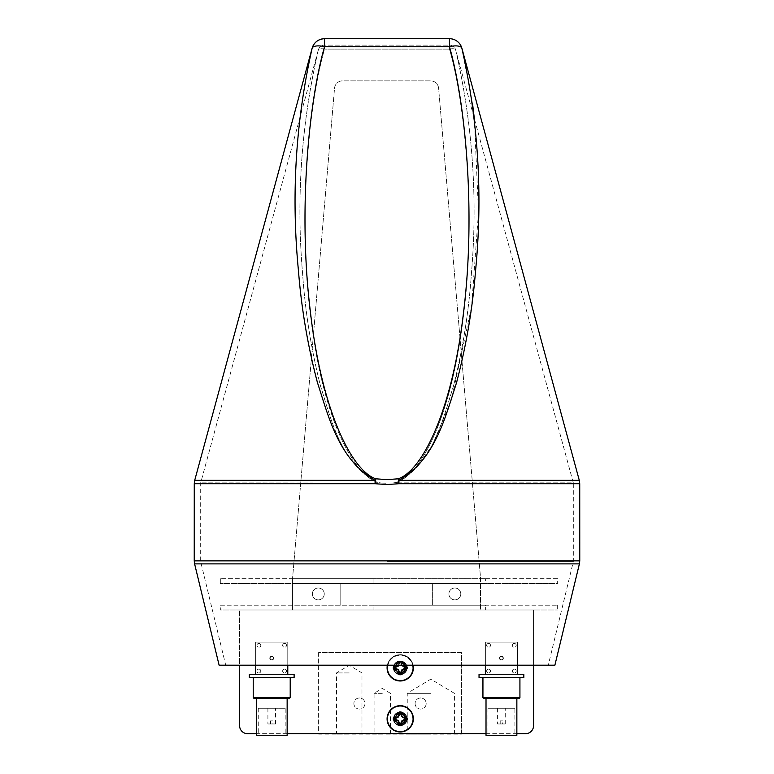 <?xml version="1.0" encoding="UTF-8"?>
<svg xmlns="http://www.w3.org/2000/svg" width="774" height="774" viewBox="0 0 774 774"><rect width="100%" height="100%" fill="white"/><g stroke="black" fill="none" stroke-linecap="round" stroke-linejoin="round"><path stroke-width="0.58" stroke-dasharray="3.87 2.9" d="M394.682 667.836A5.553 5.553 0 0 0 400.226 673.38A5.553 5.553 0 0 0 405.779 667.836A5.553 5.553 0 0 0 400.226 662.283A5.553 5.553 0 0 0 394.682 667.836A5.553 5.553 0 0 0 400.226 673.38A5.553 5.553 0 0 0 405.779 667.836A5.553 5.553 0 0 0 400.226 662.283A5.553 5.553 0 0 0 394.682 667.836M394.682 718.833A5.553 5.553 0 0 0 400.226 724.387A5.553 5.553 0 0 0 405.779 718.833A5.553 5.553 0 0 0 400.226 713.289A5.553 5.553 0 0 0 394.682 718.833A5.553 5.553 0 0 0 400.226 724.387A5.553 5.553 0 0 0 405.779 718.833A5.553 5.553 0 0 0 400.226 713.289A5.553 5.553 0 0 0 394.682 718.833M349.229 672.935L336.477 672.935L349.229 672.935M349.229 734.139L336.477 734.139L349.229 734.139M430.828 734.139L407.24 734.139L430.828 734.139M430.828 693.33L407.24 693.33L430.828 693.33M353.882 703.537A5.553 5.553 0 0 0 359.426 709.081A5.553 5.553 0 0 0 364.98 703.537A5.553 5.553 0 0 0 359.426 697.984A5.553 5.553 0 0 0 353.882 703.537A5.553 5.553 0 0 0 359.426 709.081A5.553 5.553 0 0 0 364.98 703.537A5.553 5.553 0 0 0 359.426 697.984A5.553 5.553 0 0 0 353.882 703.537M415.087 703.537A5.553 5.553 0 0 0 420.63 709.081A5.553 5.553 0 0 0 426.184 703.537A5.553 5.553 0 0 0 420.63 697.984A5.553 5.553 0 0 0 415.087 703.537A5.553 5.553 0 0 0 420.63 709.081A5.553 5.553 0 0 0 426.184 703.537A5.553 5.553 0 0 0 420.63 697.984A5.553 5.553 0 0 0 415.087 703.537M382.279 693.33L374.074 693.33L382.279 693.33M382.279 734.139L374.074 734.139L382.279 734.139M461.43 733.694L461.43 652.53L318.627 652.53L318.627 733.694M318.627 652.53L318.627 734.139L461.43 734.139L461.43 652.53L318.627 652.53M503.042 658.19A1.606 1.606 0 0 1 501.436 659.796A1.606 1.606 0 0 1 499.83 658.19A1.606 1.606 0 0 1 501.436 656.584A1.606 1.606 0 0 1 503.042 658.19A1.606 1.606 0 0 1 501.436 659.796A1.606 1.606 0 0 1 499.83 658.19A1.606 1.606 0 0 1 501.436 656.584A1.606 1.606 0 0 1 503.042 658.19M273.328 658.19A1.606 1.606 0 0 1 271.722 659.796A1.606 1.606 0 0 1 270.116 658.19A1.606 1.606 0 0 1 271.722 656.584A1.606 1.606 0 0 1 273.328 658.19A1.606 1.606 0 0 1 271.722 659.796A1.606 1.606 0 0 1 270.116 658.19A1.606 1.606 0 0 1 271.722 656.584A1.606 1.606 0 0 1 273.328 658.19M460.791 593.939A5.94 5.94 0 0 1 454.851 599.879A5.94 5.94 0 0 1 448.901 593.939A5.94 5.94 0 0 1 454.851 587.998A5.94 5.94 0 0 1 460.791 593.939A5.94 5.94 0 0 1 454.851 599.879A5.94 5.94 0 0 1 448.901 593.939A5.94 5.94 0 0 1 454.851 587.998A5.94 5.94 0 0 1 460.791 593.939M324.248 593.939A5.94 5.94 0 0 1 318.308 599.879A5.94 5.94 0 0 1 312.357 593.939A5.94 5.94 0 0 1 318.308 587.998A5.94 5.94 0 0 1 324.248 593.939A5.94 5.94 0 0 1 318.308 599.879A5.94 5.94 0 0 1 312.357 593.939A5.94 5.94 0 0 1 318.308 587.998A5.94 5.94 0 0 1 324.248 593.939M406.979 667.836A6.743 6.743 0 0 1 400.226 674.58A6.743 6.743 0 0 1 393.482 667.836A6.743 6.743 0 0 1 400.226 661.083A6.743 6.743 0 0 1 406.979 667.836A6.743 6.743 0 0 1 400.226 674.58A6.743 6.743 0 0 1 393.482 667.836A6.743 6.743 0 0 1 400.226 661.083A6.743 6.743 0 0 1 406.979 667.836M406.979 718.833A6.743 6.743 0 0 1 400.226 725.577A6.743 6.743 0 0 1 393.482 718.833A6.743 6.743 0 0 1 400.226 712.09A6.743 6.743 0 0 1 406.979 718.833A6.743 6.743 0 0 1 400.226 725.577A6.743 6.743 0 0 1 393.482 718.833A6.743 6.743 0 0 1 400.226 712.09A6.743 6.743 0 0 1 406.979 718.833M533.557 665.185L533.557 609.999L480.548 609.999L533.557 609.999L533.557 725.664A8.03 8.03 0 0 1 525.527 733.694L247.622 733.694A8.03 8.03 0 0 1 239.592 725.664L239.592 609.999L292.601 609.999L292.601 577.878L334.542 88.207A8.03 8.03 0 0 1 342.543 80.864L430.605 80.864A8.03 8.03 0 0 1 438.606 88.207L480.548 577.878L480.548 609.999L480.548 577.878L438.606 88.207A8.03 8.03 0 0 0 430.605 80.864L342.543 80.864A8.03 8.03 0 0 0 334.542 88.207L292.601 577.878L292.601 609.999L239.592 609.999L239.592 665.185M516.858 733.694L486.014 733.694M287.144 733.694L256.3 733.694M272.941 720.904L270.494 720.904L272.941 720.904L272.941 723.961L270.494 723.961L272.941 723.961M270.494 720.904L270.494 723.961M267.901 723.961L275.544 723.961L267.901 723.961L267.901 708.278L275.544 708.278L267.901 708.278M275.544 723.961L275.544 708.278M285.18 708.278L258.255 708.278L285.18 708.278L285.18 735.3L258.255 735.3L285.18 735.3M258.255 708.278L258.255 735.3M287.144 698.351L256.3 698.351L287.144 698.351M253.224 677.473L290.211 677.473L253.224 677.473M287.783 665.185L287.783 642.13L255.652 642.13L255.652 674.26L287.783 674.26L255.652 674.26L287.783 674.26L287.783 642.13L255.652 642.13L255.652 665.185M258.864 643.417A1.925 1.925 0 0 1 260.799 645.342A1.925 1.925 0 0 1 258.864 647.267A1.925 1.925 0 0 1 256.939 645.342A1.925 1.925 0 0 1 258.864 643.417A1.925 1.925 0 0 1 260.799 645.342A1.925 1.925 0 0 1 258.864 647.267A1.925 1.925 0 0 1 256.939 645.342A1.925 1.925 0 0 1 258.864 643.417M284.571 643.417A1.925 1.925 0 0 1 286.496 645.342A1.925 1.925 0 0 1 284.571 647.267A1.925 1.925 0 0 1 282.645 645.342A1.925 1.925 0 0 1 284.571 643.417A1.925 1.925 0 0 1 286.496 645.342A1.925 1.925 0 0 1 284.571 647.267A1.925 1.925 0 0 1 282.645 645.342A1.925 1.925 0 0 1 284.571 643.417M284.571 669.113A1.925 1.925 0 0 1 286.496 671.048A1.925 1.925 0 0 1 284.571 672.974A1.925 1.925 0 0 1 282.645 671.048A1.925 1.925 0 0 1 284.571 669.113A1.925 1.925 0 0 1 286.496 671.048A1.925 1.925 0 0 1 284.571 672.974A1.925 1.925 0 0 1 282.645 671.048A1.925 1.925 0 0 1 284.571 669.113M271.722 656.265A1.925 1.925 0 0 1 273.648 658.19A1.925 1.925 0 0 1 271.722 660.125A1.925 1.925 0 0 1 269.787 658.19A1.925 1.925 0 0 1 271.722 656.265A1.925 1.925 0 0 1 273.648 658.19A1.925 1.925 0 0 1 271.722 660.125A1.925 1.925 0 0 1 269.787 658.19A1.925 1.925 0 0 1 271.722 656.265M258.864 669.113A1.925 1.925 0 0 1 260.799 671.048A1.925 1.925 0 0 1 258.864 672.974A1.925 1.925 0 0 1 256.939 671.048A1.925 1.925 0 0 1 258.864 669.113A1.925 1.925 0 0 1 260.799 671.048A1.925 1.925 0 0 1 258.864 672.974A1.925 1.925 0 0 1 256.939 671.048A1.925 1.925 0 0 1 258.864 669.113M287.783 674.26L294.11 674.26M294.11 677.473L249.325 677.473M249.325 674.26L255.652 674.26M290.211 697.655L253.224 697.655M289.515 698.351L253.92 698.351M256.3 735.3L287.144 735.3M502.655 720.904L500.207 720.904L502.655 720.904L502.655 723.961L500.207 723.961L502.655 723.961M500.207 720.904L500.207 723.961M497.605 723.961L505.258 723.961L497.605 723.961L497.605 708.278L505.258 708.278L497.605 708.278M505.258 723.961L505.258 708.278M514.894 708.278L487.968 708.278L514.894 708.278L514.894 735.3L487.968 735.3L514.894 735.3M487.968 708.278L487.968 735.3M516.858 698.351L486.014 698.351L516.858 698.351M482.937 677.473L519.925 677.473L482.937 677.473M517.496 665.185L517.496 642.13L485.366 642.13L485.366 674.26L517.496 674.26L485.366 674.26L517.496 674.26L517.496 642.13L485.366 642.13L485.366 665.185M488.578 643.417A1.925 1.925 0 0 1 490.513 645.342A1.925 1.925 0 0 1 488.578 647.267A1.925 1.925 0 0 1 486.653 645.342A1.925 1.925 0 0 1 488.578 643.417A1.925 1.925 0 0 1 490.513 645.342A1.925 1.925 0 0 1 488.578 647.267A1.925 1.925 0 0 1 486.653 645.342A1.925 1.925 0 0 1 488.578 643.417M514.284 643.417A1.925 1.925 0 0 1 516.21 645.342A1.925 1.925 0 0 1 514.284 647.267A1.925 1.925 0 0 1 512.359 645.342A1.925 1.925 0 0 1 514.284 643.417A1.925 1.925 0 0 1 516.21 645.342A1.925 1.925 0 0 1 514.284 647.267A1.925 1.925 0 0 1 512.359 645.342A1.925 1.925 0 0 1 514.284 643.417M514.284 669.113A1.925 1.925 0 0 1 516.21 671.048A1.925 1.925 0 0 1 514.284 672.974A1.925 1.925 0 0 1 512.359 671.048A1.925 1.925 0 0 1 514.284 669.113A1.925 1.925 0 0 1 516.21 671.048A1.925 1.925 0 0 1 514.284 672.974A1.925 1.925 0 0 1 512.359 671.048A1.925 1.925 0 0 1 514.284 669.113M501.436 656.265A1.925 1.925 0 0 1 503.361 658.19A1.925 1.925 0 0 1 501.436 660.125A1.925 1.925 0 0 1 499.501 658.19A1.925 1.925 0 0 1 501.436 656.265A1.925 1.925 0 0 1 503.361 658.19A1.925 1.925 0 0 1 501.436 660.125A1.925 1.925 0 0 1 499.501 658.19A1.925 1.925 0 0 1 501.436 656.265M488.578 669.113A1.925 1.925 0 0 1 490.513 671.048A1.925 1.925 0 0 1 488.578 672.974A1.925 1.925 0 0 1 486.653 671.048A1.925 1.925 0 0 1 488.578 669.113A1.925 1.925 0 0 1 490.513 671.048A1.925 1.925 0 0 1 488.578 672.974A1.925 1.925 0 0 1 486.653 671.048A1.925 1.925 0 0 1 488.578 669.113M517.496 674.26L523.824 674.26M523.824 677.473L479.038 677.473M479.038 674.26L485.366 674.26M519.925 697.655L482.937 697.655M519.228 698.351L483.634 698.351M486.014 735.3L516.858 735.3M557.657 578.681L220.319 578.681L557.657 578.681L557.657 583.499L220.319 583.499L557.657 583.499M220.319 578.681L220.319 583.499M404.028 578.681L404.028 583.499L373.939 583.499L485.366 583.499L485.366 578.681L485.366 583.499L404.028 583.499L404.028 578.681L373.939 578.681L485.366 578.681L404.028 578.681M373.939 578.681L373.939 583.499L292.601 583.499L373.939 583.499L373.939 578.681L292.601 578.681L292.601 609.999L404.028 609.999L292.601 609.999L292.601 605.181L373.939 605.181L373.939 609.999L373.939 605.181L404.028 605.181L292.601 605.181L292.601 583.499L340.792 583.499L340.792 605.181L340.792 583.499L292.601 583.499L292.601 578.681L373.939 578.681M220.319 605.181L557.657 605.181L220.319 605.181L220.319 609.999L557.657 609.999L220.319 609.999M557.657 605.181L557.657 609.999M404.028 605.181L404.028 609.999L485.366 609.999L404.028 609.999L404.028 605.181L485.366 605.181L485.366 609.999L485.366 605.181L404.028 605.181M480.548 583.499L480.548 605.181L432.356 605.181L480.548 605.181L480.548 583.499L432.356 583.499L432.356 605.181L432.356 583.499L480.548 583.499M396.665 722.394L400.7 723.913A5.099 5.099 0 0 0 405.324 718.601A5.099 5.099 0 0 0 395.611 716.666A5.099 5.099 0 0 0 396.307 722.094L396.665 722.394C407.172 729.979 407.172 707.697 396.665 715.273C389.09 725.78 411.371 725.78 403.786 715.273C393.289 707.697 393.289 729.979 403.786 722.394C411.371 711.896 389.09 711.896 396.665 722.394C407.172 729.979 407.172 707.697 396.665 715.273C389.09 725.78 411.371 725.78 403.786 715.273C393.289 707.697 393.289 729.979 403.786 722.394C406.369 717.972 405.179 715.108 400.226 713.802C394.711 715.65 393.86 718.775 397.672 723.168L401.483 723.709C406.94 719.617 406.524 716.192 400.226 713.444C392.989 713.028 393.066 724.89 400.226 724.609C407.966 725.044 407.888 712.38 400.226 712.68C392.002 712.215 392.079 725.702 400.226 725.373C403.293 725.267 405.402 723.787 406.582 720.952C405.441 723.835 403.322 725.364 400.226 725.528A6.695 6.695 0 0 0 404.957 723.564C408.382 717.692 406.805 713.88 400.226 712.148C408.866 711.732 408.866 725.935 400.226 725.528C408.866 725.935 408.866 711.732 400.226 712.148C408.866 711.732 408.866 725.935 400.226 725.528C408.866 725.935 408.866 711.732 400.226 712.148C408.866 711.732 408.866 725.935 400.226 725.528C408.866 725.935 408.866 711.732 400.226 712.148C408.866 711.732 408.866 725.935 400.226 725.528C408.866 725.935 408.866 711.732 400.226 712.148C408.866 711.732 408.866 725.935 400.226 725.528C408.866 725.935 408.866 711.732 400.226 712.148C408.866 711.732 408.866 725.935 400.226 725.528C408.866 725.935 408.866 711.732 400.226 712.148C408.866 711.732 408.866 725.935 400.226 725.528C391.596 725.935 391.596 711.732 400.226 712.148C391.596 711.732 391.596 725.935 400.226 725.528C391.596 725.935 391.596 711.732 400.226 712.148C391.596 711.732 391.596 725.935 400.226 725.528C391.596 725.935 391.596 711.732 400.226 712.148C391.596 711.732 391.596 725.935 400.226 725.528C391.596 725.935 391.596 711.732 400.226 712.148C391.596 711.732 391.596 725.935 400.226 725.528C391.596 725.935 391.596 711.732 400.226 712.148C391.596 711.732 391.596 725.935 400.226 725.528C391.596 725.935 391.596 711.732 400.226 712.148C391.596 711.732 391.596 725.935 400.226 725.528C391.596 725.935 391.596 711.732 400.226 712.148C391.596 711.732 391.596 725.935 400.226 725.528C405.779 724.493 407.772 721.271 406.215 715.844A6.695 6.695 0 0 1 406.582 720.952M400.7 723.913C407.559 723.796 406.921 712.738 400.226 712.951C392.041 712.409 392.186 725.78 400.226 725.528M404.957 723.564L400.226 724.774L396.307 722.094M406.215 715.844C407.627 721.155 405.634 724.251 400.226 725.141C392.524 725.422 392.399 712.631 400.226 713.115C407.172 712.864 407.298 724.416 400.226 723.971L397.672 723.168M400.226 725.693A6.86 6.86 0 0 1 393.376 718.833A6.86 6.86 0 0 1 400.226 711.983A6.86 6.86 0 0 1 407.085 718.833A6.86 6.86 0 0 1 400.226 725.693M400.226 731.972A13.139 13.139 0 0 0 413.364 718.833A13.139 13.139 0 0 0 400.226 705.694A13.139 13.139 0 0 0 387.087 718.833A13.139 13.139 0 0 0 400.226 731.972A13.139 13.139 0 0 0 413.364 718.833A13.139 13.139 0 0 0 400.226 705.694A13.119 13.119 0 0 0 387.106 718.833A13.119 13.119 0 0 0 400.226 731.952A13.119 13.119 0 0 0 413.355 718.833A13.119 13.119 0 0 0 400.226 705.714M400.226 723.874C405.179 722.558 406.369 719.694 403.786 715.273C399.365 712.699 396.501 713.889 395.195 718.833C396.501 723.787 399.365 724.967 403.786 722.394C406.369 717.972 405.179 715.108 400.226 713.802C395.282 715.108 394.092 717.972 396.665 722.394C401.096 724.967 403.96 723.787 405.266 718.833C403.96 713.889 401.096 712.699 396.665 715.273C394.092 719.694 395.282 722.558 400.226 723.874C405.179 722.558 406.369 719.694 403.786 715.273C399.365 712.699 396.501 713.889 395.195 718.833C396.501 723.787 399.365 724.967 403.786 722.394C406.369 717.972 405.179 715.108 400.226 713.802C395.282 715.108 394.092 717.972 396.665 722.394C401.096 724.967 403.96 723.787 405.266 718.833C403.96 713.889 401.096 712.699 396.665 715.273C394.082 720.488 395.688 723.303 401.483 723.709M396.665 671.397L400.7 672.906A5.099 5.099 0 0 0 405.324 667.594A5.099 5.099 0 0 0 395.611 665.669A5.099 5.099 0 0 0 396.307 671.087L396.665 671.397C407.172 678.972 407.172 656.691 396.665 664.276C389.09 674.773 411.371 674.773 403.786 664.276C393.289 656.691 393.289 678.972 403.786 671.397C411.371 660.89 389.09 660.89 396.665 671.397C407.172 678.972 407.172 656.691 396.665 664.276C389.09 674.773 411.371 674.773 403.786 664.276C393.289 656.691 393.289 678.972 403.786 671.397C406.369 666.965 405.179 664.102 400.226 662.796C394.711 664.653 393.86 667.778 397.672 672.171L401.483 672.712C406.94 668.61 406.524 665.195 400.226 662.447C392.989 662.031 393.066 673.883 400.226 673.603C407.966 674.038 407.888 661.373 400.226 661.673C392.002 661.209 392.079 674.705 400.226 674.367C403.293 674.26 405.402 672.79 406.582 669.945C405.441 672.838 403.322 674.357 400.226 674.522A6.695 6.695 0 0 0 404.957 672.567C408.382 666.685 406.805 662.873 400.226 661.141C408.866 660.725 408.866 674.938 400.226 674.522C408.866 674.938 408.866 660.725 400.226 661.141C408.866 660.725 408.866 674.938 400.226 674.522C408.866 674.938 408.866 660.725 400.226 661.141C408.866 660.725 408.866 674.938 400.226 674.522C408.866 674.938 408.866 660.725 400.226 661.141C408.866 660.725 408.866 674.938 400.226 674.522C408.866 674.938 408.866 660.725 400.226 661.141C408.866 660.725 408.866 674.938 400.226 674.522C408.866 674.938 408.866 660.725 400.226 661.141C408.866 660.725 408.866 674.938 400.226 674.522C408.866 674.938 408.866 660.725 400.226 661.141C408.866 660.725 408.866 674.938 400.226 674.522C391.596 674.938 391.596 660.725 400.226 661.141C391.596 660.725 391.596 674.938 400.226 674.522C391.596 674.938 391.596 660.725 400.226 661.141C391.596 660.725 391.596 674.938 400.226 674.522C391.596 674.938 391.596 660.725 400.226 661.141C391.596 660.725 391.596 674.938 400.226 674.522C391.596 674.938 391.596 660.725 400.226 661.141C391.596 660.725 391.596 674.938 400.226 674.522C391.596 674.938 391.596 660.725 400.226 661.141C391.596 660.725 391.596 674.938 400.226 674.522C391.596 674.938 391.596 660.725 400.226 661.141C391.596 660.725 391.596 674.938 400.226 674.522C391.596 674.938 391.596 660.725 400.226 661.141C391.596 660.725 391.596 674.938 400.226 674.522C405.779 673.496 407.772 670.265 406.215 664.837A6.695 6.695 0 0 1 406.582 669.945M400.7 672.906C407.559 672.79 406.921 661.731 400.226 661.944C392.041 661.402 392.186 674.773 400.226 674.522M404.957 672.567L400.226 673.767L396.307 671.087M406.215 664.837C407.627 670.149 405.634 673.254 400.226 674.144C392.524 674.415 392.399 661.625 400.226 662.109C407.172 661.867 407.298 673.419 400.226 672.964L397.672 672.171M400.226 674.686A6.86 6.86 0 0 1 393.376 667.836A6.86 6.86 0 0 1 400.226 660.977A6.86 6.86 0 0 1 407.085 667.836A6.86 6.86 0 0 1 400.226 674.686M400.226 680.956A13.119 13.119 0 0 0 413.355 667.836A13.119 13.119 0 0 0 400.226 654.707A13.119 13.119 0 0 0 387.106 667.836A13.119 13.119 0 0 0 400.226 680.956A13.139 13.139 0 0 0 413.364 667.836A13.139 13.139 0 0 0 400.226 654.698A13.139 13.139 0 0 1 413.103 665.185A13.139 13.139 0 0 0 387.087 667.836A13.139 13.139 0 0 0 400.226 680.975A13.139 13.139 0 0 0 413.364 667.836A13.139 13.139 0 0 0 387.358 665.185M412.813 665.185A12.858 12.858 0 0 0 387.648 665.185M398.378 665.185A16.36 1.712 -67.5 0 1 398.987 663.782L399.094 663.299A16.38 1.712 -90 0 1 399.181 661.141L399.355 660.957A6.937 6.937 0 0 1 401.106 660.957L401.28 661.141A16.38 1.712 90 0 1 401.367 663.299L401.474 663.782A16.36 1.712 67.5 0 1 402.083 665.185M401.522 665.185L401.106 660.957M400.7 661.306A6.54 6.54 0 0 0 399.752 661.306L398.939 665.185M400.226 672.867C405.179 671.561 406.369 668.697 403.786 664.276C399.365 661.693 396.501 662.883 395.195 667.836C396.501 672.78 399.365 673.97 403.786 671.397C406.369 666.965 405.179 664.102 400.226 662.796C395.282 664.102 394.092 666.965 396.665 671.397C401.096 673.97 403.96 672.78 405.266 667.836C403.96 662.883 401.096 661.693 396.665 664.276C394.092 668.697 395.282 671.561 400.226 672.867C405.179 671.561 406.369 668.697 403.786 664.276C399.365 661.693 396.501 662.883 395.195 667.836C396.501 672.78 399.365 673.97 403.786 671.397C406.369 666.965 405.179 664.102 400.226 662.796C395.282 664.102 394.092 666.965 396.665 671.397C401.096 673.97 403.96 672.78 405.266 667.836C403.96 662.883 401.096 661.693 396.665 664.276C394.082 669.491 395.688 672.296 401.483 672.712M194.264 483.711L375.08 483.711L387 484.543L398.92 483.711A12.848 0.784 81.5 0 0 398.126 478.806L387 479.638L375.874 478.806C352.46 471.289 321.878 412.474 310.374 311.612C298.038 211.766 308.652 102.4 324.548 46.643L324.548 38.7A12.848 12.848 90 0 0 312.145 48.181C295.649 121.373 291.092 195.725 298.493 271.239C301.454 308.681 307.791 345.881 317.504 382.84C328.892 417.834 338.973 459.669 375.109 480.344L194.709 480.344M387 561.634L573.331 561.634L387 561.634M554.89 665.185L219.11 665.185M449.452 45.124A6.424 6.424 -90 0 1 455.654 49.865A6.424 6.424 90 0 0 449.452 45.124L449.452 49.101L449.452 45.124L324.548 45.124L324.548 49.101C308.381 105.419 297.535 218.994 311.264 321.287C324.151 424.703 356.853 480.054 380.673 482.908A6.424 0.639 104 0 0 380.644 483.005L200.689 482.85L380.644 483.005A6.424 0.639 -76 0 1 380.673 482.908C356.853 480.054 324.151 424.703 311.264 321.287C297.535 218.994 308.381 105.419 324.548 49.101L324.548 45.124L449.452 45.124A6.424 6.424 0 0 1 455.663 49.865A6.424 2.38 -14.8 0 0 449.452 49.101A6.424 2.38 -14.8 0 1 455.654 49.865C472.643 123.676 477.887 198.347 471.385 273.861C468.792 311.632 462.842 348.987 453.525 385.907C442.428 420.563 433.247 463.462 396.365 482.85C433.643 463.123 442.593 419.876 453.68 385.317C462.92 348.571 468.831 311.254 471.424 273.377C477.877 197.941 472.614 123.443 455.654 49.865L573.311 482.85L396.365 482.85L573.311 482.85L573.331 561.634L548.282 665.185L387 665.185L548.282 665.185M381.263 483.053L387 483.266L381.263 483.053M472.595 104.103L461.855 48.181A12.848 12.848 -90 0 0 449.452 38.7L449.452 46.643C465.348 102.4 475.962 211.766 463.626 311.612C452.122 412.474 421.54 471.289 398.126 478.806A12.848 2.109 66.2 0 1 398.891 480.344L418.821 464.855L432.637 444.557L451.377 399.935L471.579 306.823L478.496 212.318L474.365 118.703M461.865 48.181L461.855 48.181A12.848 4.77 -14.8 0 0 449.452 46.643L324.548 46.643A12.848 4.77 -165.2 0 0 312.145 48.181L312.135 48.181M375.874 478.806A12.848 2.109 -66.2 0 0 375.109 480.344A12.848 0.793 90 0 0 375.08 483.711A12.848 0.784 98.5 0 1 375.874 478.806M324.548 45.124L324.548 45.124A6.424 6.424 -90 0 0 318.346 49.865A6.424 2.38 14.8 0 1 324.548 49.101L449.452 49.101C465.619 105.419 476.465 218.994 462.736 321.287C449.849 424.703 417.147 480.054 393.327 482.908C417.147 480.054 449.849 424.703 462.736 321.287C476.465 218.994 465.619 105.419 449.452 49.101L324.548 49.101A6.424 2.38 -165.2 0 0 318.346 49.865C301.357 123.676 296.113 198.347 302.615 273.861C305.208 311.632 311.158 348.987 320.475 385.907C331.572 420.563 340.753 463.462 377.635 482.85C340.357 463.123 331.407 419.876 320.32 385.317C311.08 348.571 305.169 311.254 302.576 273.377C296.123 197.941 301.386 123.443 318.346 49.865A6.424 6.424 90 0 1 324.548 45.124C321.404 45.318 319.343 46.895 318.337 49.865L200.689 482.85L200.669 561.634L225.718 665.185M392.737 483.053L393.356 483.005A6.424 0.639 76 0 0 393.327 482.908A6.424 0.639 76 0 1 393.356 483.005L392.737 483.053M393.356 483.005L396.365 482.85L393.356 483.005M400.226 731.382A12.548 12.548 0 0 0 412.774 718.833A12.548 12.548 0 0 0 400.226 706.294A12.548 12.548 0 0 0 387.687 718.833A12.548 12.548 0 0 0 400.226 731.382M400.226 731.624A12.79 12.79 0 0 0 413.016 718.833A12.79 12.79 0 0 0 400.226 706.043A12.79 12.79 0 0 0 387.435 718.833A12.79 12.79 0 0 0 400.226 731.624M400.226 680.375A12.548 12.548 0 0 0 412.774 667.836A12.548 12.548 0 0 0 400.226 655.288A12.548 12.548 0 0 0 387.687 667.836A12.548 12.548 0 0 0 400.226 680.375M400.226 680.627A12.79 12.79 0 0 0 413.016 667.836A12.79 12.79 0 0 0 400.226 655.036A12.79 12.79 0 0 0 387.435 667.836A12.79 12.79 0 0 0 400.226 680.627M400.884 663.395L401.367 663.299M401.474 663.782L400.98 663.879M399.481 663.879L398.987 663.782M399.094 663.299L399.577 663.395M579.765 560.869L194.235 560.869M194.603 563.888L579.397 563.888M579.291 480.344L398.891 480.344A12.848 0.793 90 0 1 398.92 483.711L579.736 483.711M361.98 734.139L361.98 672.935L349.229 665.272L336.477 672.935L336.477 734.139M454.415 734.139L454.415 693.33L430.828 679.156L407.24 693.33L407.24 734.139M390.473 734.139L390.473 693.33L382.279 688.405L374.074 693.33L374.074 734.139"/><path stroke-width="1.16" d="M318.627 733.694L461.43 733.694M256.3 733.694L247.622 733.694A8.03 8.03 0 0 1 239.592 725.664L239.592 665.185M533.557 665.185L533.557 725.664A8.03 8.03 0 0 1 525.527 733.694L516.858 733.694M486.014 733.694L287.144 733.694M287.144 698.351L287.144 735.3L256.3 735.3L256.3 698.351M290.211 697.655L253.224 697.655L253.92 698.351L289.515 698.351L290.211 697.655L290.211 677.473M253.224 697.655L253.224 677.473M255.652 665.185L255.652 674.26L249.325 674.26L249.325 677.473L294.11 677.473L294.11 674.26L287.783 674.26L287.783 665.185M287.783 674.26L255.652 674.26M516.858 698.351L516.858 735.3L486.014 735.3L486.014 698.351M519.925 697.655L482.937 697.655L483.634 698.351L519.228 698.351L519.925 697.655L519.925 677.473M482.937 697.655L482.937 677.473M485.366 665.185L485.366 674.26L479.038 674.26L479.038 677.473L523.824 677.473L523.824 674.26L517.496 674.26L517.496 665.185M517.496 674.26L485.366 674.26M401.106 725.712L400.884 723.274L401.716 721.01L404.183 719.578L406.756 719.307L406.921 719.888A16.38 1.712 180 0 1 404.763 719.965L404.28 720.081A16.36 1.712 157.5 0 1 402.799 720.72L402.112 721.407A16.36 1.712 112.5 0 1 401.474 722.887L401.367 723.371A16.38 1.712 90 0 1 401.28 725.528L401.106 725.712A6.937 6.937 0 0 1 399.355 725.712L399.181 725.528A16.38 1.712 -90 0 1 399.094 723.371L398.987 722.887A16.36 1.712 -112.5 0 1 398.349 721.407L397.662 720.72A16.36 1.712 -157.5 0 1 396.182 720.081L395.698 719.965A16.38 1.712 180 0 1 393.531 719.888L393.356 719.714A6.937 6.937 0 0 1 393.356 717.953L393.531 717.779A16.38 1.712 0 0 1 395.698 717.701L396.182 717.595A16.36 1.712 -22.5 0 1 397.662 716.947L398.349 716.26A16.36 1.712 -67.5 0 1 398.987 714.779L399.094 714.296A16.38 1.712 -90 0 1 399.181 712.138L399.355 711.954A6.937 6.937 0 0 1 401.106 711.954L401.28 712.138A16.38 1.712 90 0 1 401.367 714.296L401.474 714.779A16.36 1.712 67.5 0 1 402.112 716.26L402.799 716.947A16.36 1.712 22.5 0 1 404.28 717.595L404.763 717.701A16.38 1.712 0 0 1 406.921 717.779L406.756 718.359L404.183 718.088L401.716 716.666L400.884 714.392L401.106 711.954M400.7 712.312A6.54 6.54 0 0 0 399.752 712.312L399.481 714.886L398.059 717.353L393.705 718.359A6.54 6.54 0 0 0 393.705 719.307L398.059 720.323L399.481 722.79L399.752 725.354A6.54 6.54 0 0 0 400.7 725.354M407.105 717.953A6.937 6.937 0 0 1 407.105 719.714M406.756 719.307A6.54 6.54 0 0 0 406.756 718.359M400.226 731.972A13.139 13.139 0 0 0 413.364 718.833A13.139 13.139 0 0 0 400.226 705.694A13.139 13.139 0 0 0 387.087 718.833A13.139 13.139 0 0 0 400.226 731.972A13.139 13.139 0 0 0 413.364 718.833A13.139 13.139 0 0 0 400.226 705.694M400.226 731.691A12.858 12.858 0 0 0 413.084 718.833A12.858 12.858 0 0 0 400.226 705.975A12.858 12.858 0 0 0 387.377 718.833A12.858 12.858 0 0 0 400.226 731.691M401.106 674.705L400.884 672.267L401.716 670.003L404.183 668.581L406.756 668.31L406.921 668.881A16.38 1.712 180 0 1 404.763 668.968L404.28 669.075A16.36 1.712 157.5 0 1 402.799 669.713L402.112 670.4A16.36 1.712 112.5 0 1 401.474 671.88L401.367 672.364A16.38 1.712 90 0 1 401.28 674.531L401.106 674.705A6.937 6.937 0 0 1 399.355 674.705L399.181 674.531A16.38 1.712 -90 0 1 399.094 672.364L398.987 671.88A16.36 1.712 -112.5 0 1 398.349 670.4L397.662 669.713A16.36 1.712 -157.5 0 1 396.182 669.075L395.698 668.968A16.38 1.712 180 0 1 393.531 668.881L393.356 668.707A6.937 6.937 0 0 1 393.356 666.956L393.531 666.782A16.38 1.712 0 0 1 395.698 666.695L396.182 666.588A16.36 1.712 -22.5 0 1 397.662 665.95L398.349 665.263A16.36 1.712 -67.5 0 1 398.378 665.185M398.939 665.185L398.059 666.346L393.705 667.362A6.54 6.54 0 0 0 393.705 668.31L398.059 669.317L399.481 671.784L399.752 674.357A6.54 6.54 0 0 0 400.7 674.357M402.083 665.185A16.36 1.712 67.5 0 1 402.112 665.263L402.799 665.95A16.36 1.712 22.5 0 1 404.28 666.588L404.763 666.695A16.38 1.712 0 0 1 406.921 666.782L406.756 667.362L404.183 667.082L401.522 665.185M407.105 666.956A6.937 6.937 0 0 1 407.105 668.707M406.756 668.31A6.54 6.54 0 0 0 406.756 667.362M400.226 680.975A13.139 13.139 0 0 0 413.103 665.185A13.139 13.139 0 0 1 400.226 680.975A13.139 13.139 0 0 1 387.358 665.185M387.648 665.185A12.858 12.858 0 0 0 400.226 680.685A12.858 12.858 0 0 0 412.813 665.185M449.452 38.7A12.848 12.848 90 0 1 461.855 48.181L461.865 48.181A12.848 12.848 0 0 0 449.462 38.7L449.452 46.643A12.848 4.77 -14.8 0 1 461.855 48.181C478.351 121.373 482.908 195.725 475.507 271.239C472.546 308.681 466.209 345.881 456.496 382.84C445.108 417.834 435.027 459.669 398.891 480.344A12.848 2.109 66.2 0 0 398.126 478.806C421.54 471.289 452.122 412.474 463.626 311.612C475.962 211.766 465.348 102.4 449.452 46.643L324.548 46.643A12.848 4.77 14.8 0 0 312.145 48.181L194.709 480.344L375.109 480.344C338.644 459.417 328.727 417.176 317.398 382.424C307.752 345.717 301.434 308.449 298.445 270.639C291.101 195.29 295.668 121.141 312.145 48.181A12.848 12.848 -90 0 1 324.548 38.7L449.452 38.7L324.548 38.7L324.548 46.643C308.652 102.4 298.038 211.766 310.374 311.612C321.878 412.474 352.46 471.289 375.874 478.806L387 479.638L398.126 478.806A12.848 0.784 81.5 0 1 398.92 483.711L387 484.543L375.08 483.711L194.264 483.711L194.235 560.869L579.765 560.869L579.397 563.888L194.603 563.888L219.11 665.185L554.89 665.185L579.397 563.888M375.874 478.806A12.848 0.784 98.5 0 0 375.08 483.711A12.848 0.793 90 0 1 375.109 480.344A12.848 2.109 -66.2 0 1 375.874 478.806M474.365 118.703L472.595 104.103M400.884 714.392L401.367 714.296M401.474 714.779L400.98 714.886M404.183 718.088L404.28 717.595M404.763 717.701L404.667 718.185M404.667 719.481L404.763 719.965M404.28 720.081L404.183 719.578M400.98 722.79L401.474 722.887M401.367 723.371L400.884 723.274M399.577 723.274L399.094 723.371M398.987 722.887L399.481 722.79M396.278 719.578L396.182 720.081M395.698 719.965L395.795 719.481M395.795 718.185L395.698 717.701M396.182 717.595L396.278 718.088M399.481 714.886L398.987 714.779M399.094 714.296L399.577 714.392M404.183 667.082L404.28 666.588M404.763 666.695L404.667 667.178M404.667 668.484L404.763 668.968M404.28 669.075L404.183 668.581M400.98 671.784L401.474 671.88M401.367 672.364L400.884 672.267M399.577 672.267L399.094 672.364M398.987 671.88L399.481 671.784M396.278 668.581L396.182 669.075M395.698 668.968L395.795 668.484M395.795 667.178L395.698 666.695M396.182 666.588L396.278 667.082M579.765 560.869L579.736 483.711L398.92 483.711A12.848 0.793 90 0 0 398.891 480.344L579.291 480.344L461.865 48.181M312.135 48.181C314.138 42.241 318.278 39.077 324.538 38.7M194.709 480.344L194.264 483.711M579.736 483.711L579.291 480.344M194.235 560.869L194.603 563.888"/></g></svg>
